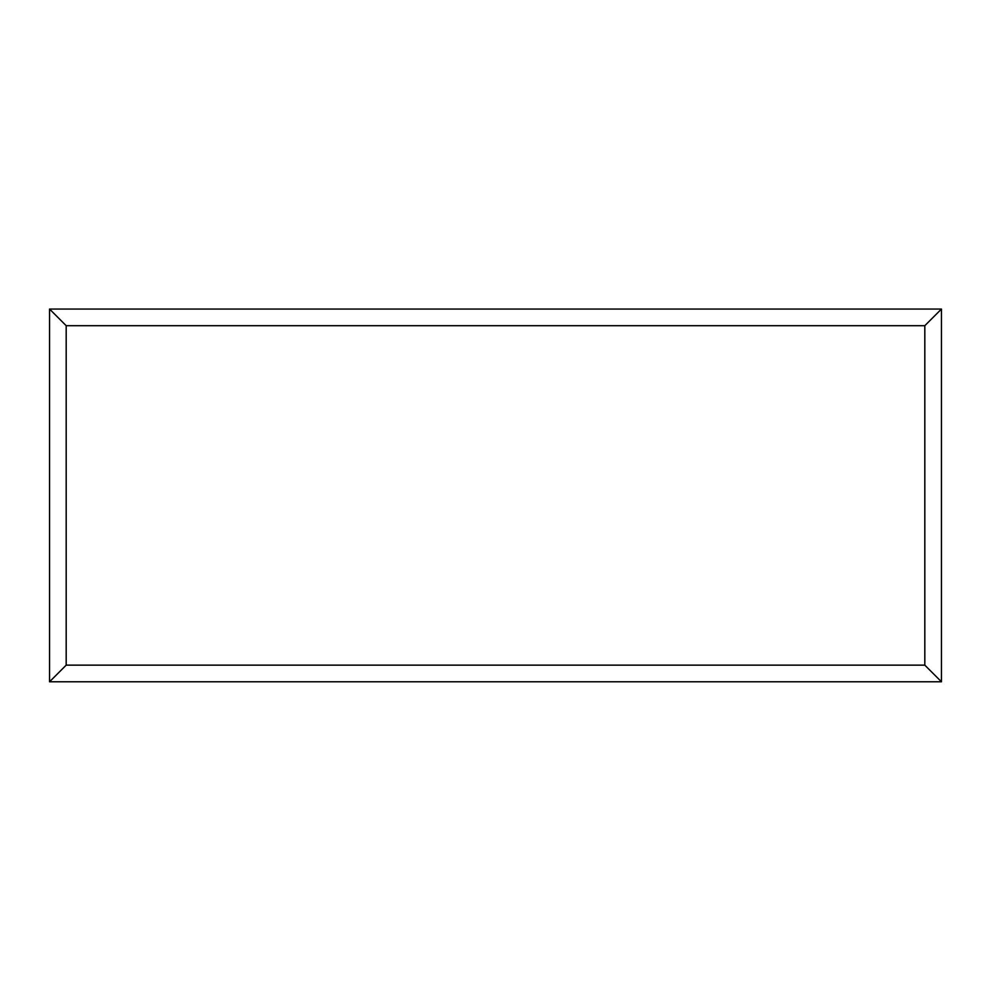 <?xml version="1.0" encoding="UTF-8"?>
<svg xmlns="http://www.w3.org/2000/svg" width="991" height="991" viewBox="0 0 991 991"><rect width="100%" height="100%" fill="white"/><g stroke="black" fill="none" stroke-linecap="round" stroke-linejoin="round"><path stroke-width="1.49" d="M941.45 681.783L49.55 681.783L49.55 309.056L941.45 309.056L941.45 681.783L924.814 665.147L924.814 325.692L941.45 309.056M49.55 681.783L66.186 665.147L924.814 665.147M924.814 325.692L66.186 325.692L49.55 309.056M750.608 681.783L240.503 681.783M66.186 325.692L66.186 665.147"/></g></svg>
